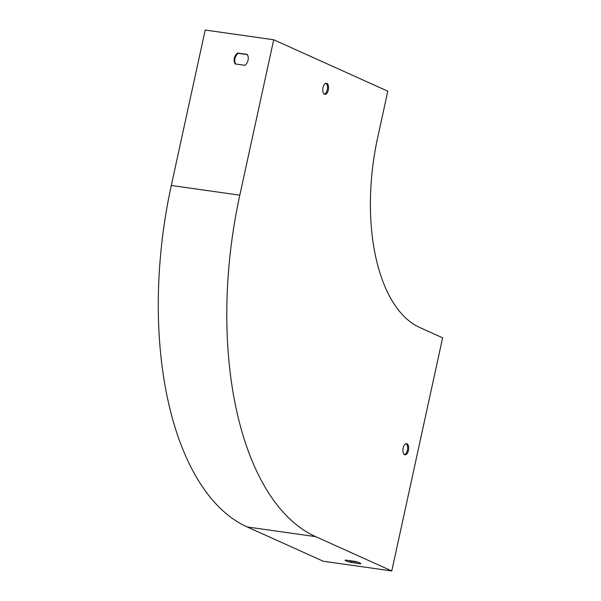 <?xml version="1.0" encoding="UTF-8"?>
<svg xmlns="http://www.w3.org/2000/svg" width="601" height="601" viewBox="0 0 601 601"><rect width="100%" height="100%" fill="white"/><g stroke="black" fill="none" stroke-linecap="round" stroke-linejoin="round"><path stroke-width="0.9" d="M235.134 63.931L244.923 65.321A8.016 6.844 -65.7 0 0 247.289 54.436L237.508 53.053A8.016 6.844 -65.7 0 0 235.134 63.931M239.814 195.175L273.703 39.756L387.795 91.187L377.631 137.809A160.339 80.977 98.1 0 0 419.798 327.522L442.621 337.815L391.784 570.95L315.728 536.663A288.615 145.758 -81.9 0 1 239.814 195.175L171.3 185.476L205.189 30.05L273.703 39.756M171.3 185.476A288.615 145.758 -81.9 0 0 247.214 526.957L323.278 561.244L391.784 570.95M350.744 562.431L360.525 563.821A8.016 1.007 -167.7 0 0 360.81 563.633A8.016 1.007 -167.7 0 0 355.206 561.417L345.417 560.034A8.016 1.007 -167.7 0 0 345.139 560.215A8.016 1.007 -167.7 0 0 350.744 562.431L351.014 561.191L357.798 562.153M404.473 454.611A5.612 2.832 98.1 0 0 407.508 449.48A5.612 2.832 98.1 0 0 406.021 443.711M324.345 94.154A5.612 2.832 98.1 0 0 327.372 89.023A5.612 2.832 98.1 0 0 325.885 83.254M404.608 454.679A5.612 2.832 98.1 0 0 405.006 454.792A5.612 2.832 98.1 0 0 408.597 449.638A5.612 2.832 98.1 0 0 406.584 443.681A5.612 2.832 98.1 0 0 403.053 448.436A5.612 2.832 98.1 0 0 404.608 454.679M324.48 94.222A5.612 2.832 98.1 0 0 324.878 94.342A5.612 2.832 98.1 0 0 328.469 89.181A5.612 2.832 98.1 0 0 326.448 83.223A5.612 2.832 98.1 0 0 322.925 87.979A5.612 2.832 98.1 0 0 324.48 94.222M247.402 54.646L238.116 53.324A8.016 6.844 -65.7 0 0 235.63 63.999M348.422 560.455A8.016 1.007 -167.7 0 0 351.014 561.191M238.116 53.324L237.508 53.053M360.63 563.347L360.525 563.821M247.214 526.957L315.728 536.663"/></g></svg>
